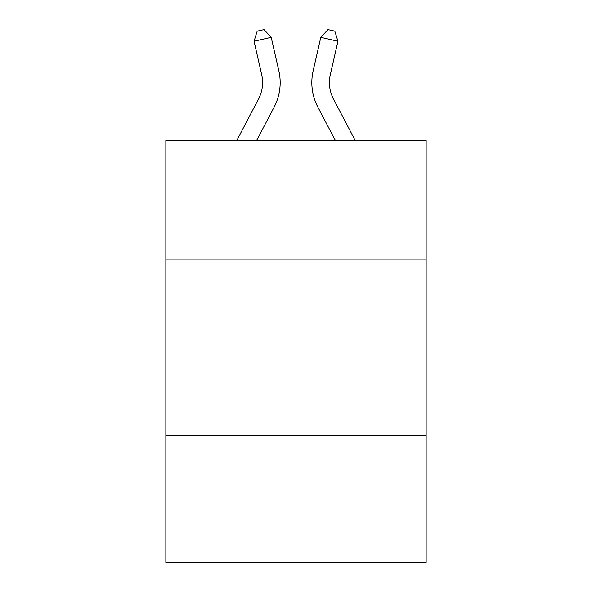 <?xml version="1.0" encoding="UTF-8"?>
<svg xmlns="http://www.w3.org/2000/svg" width="592" height="592" viewBox="0 0 592 592"><rect width="100%" height="100%" fill="white"/><g stroke="black" fill="none" stroke-linecap="round" stroke-linejoin="round"><path stroke-width="0.89" d="M426.151 259.888L426.151 140.289L165.849 140.289L165.849 259.888L426.151 259.888L426.151 562.4L165.849 562.4L165.849 259.888M426.151 435.764L165.849 435.764M261.701 74.784A35.18 35.18 -21.3 0 1 258.563 98.923A35.18 35.18 -21.3 0 0 261.701 74.784A35.18 35.18 -21.3 0 1 258.563 98.923A35.18 35.18 -21.3 0 0 261.701 74.784A35.18 35.18 -21.3 0 1 258.563 98.923A35.18 35.18 -21.3 0 0 261.701 74.784A35.18 35.18 -21.3 0 1 258.563 98.923A35.18 35.18 -21.3 0 0 261.701 74.784A35.18 35.18 -21.3 0 1 258.563 98.923A35.18 35.18 -21.3 0 0 261.701 74.784A35.18 35.18 -21.3 0 1 258.563 98.923A35.18 35.18 -21.3 0 0 261.701 74.784A35.18 35.18 -21.3 0 1 258.563 98.923A35.18 35.18 -21.3 0 0 261.701 74.784A35.18 35.18 -21.3 0 1 258.563 98.923A35.18 35.18 -21.3 0 0 261.701 74.784A35.18 35.18 -21.3 0 1 258.563 98.923A35.18 35.18 -21.3 0 0 261.701 74.784A35.18 35.18 -21.3 0 1 258.563 98.923A35.18 35.18 -21.3 0 0 261.701 74.784A35.18 35.18 -21.3 0 1 258.563 98.923A35.18 35.18 -21.3 0 0 261.701 74.784A35.18 35.18 -21.3 0 1 258.563 98.923A35.18 35.18 -21.3 0 0 261.701 74.784A35.18 35.18 -21.3 0 1 258.563 98.923A35.18 35.18 -21.3 0 0 261.701 74.784A35.18 35.18 -21.3 0 1 258.563 98.923A35.18 35.18 -21.3 0 0 261.701 74.784A35.18 35.18 -21.3 0 1 258.563 98.923A35.18 35.18 -21.3 0 0 261.701 74.784A35.18 35.18 -21.3 0 1 258.563 98.923A35.18 35.18 -21.3 0 0 261.701 74.784A35.18 35.18 -21.3 0 1 258.563 98.923A35.18 35.18 -21.3 0 0 261.701 74.784A35.18 35.18 -21.3 0 1 258.563 98.923A35.18 35.18 -21.3 0 0 261.701 74.784A35.18 35.18 -21.3 0 1 258.563 98.923L236.896 140.289L258.563 98.923A35.18 35.18 -38.9 0 0 261.701 74.784L254.064 41.255L257.172 31.161L264.032 29.6L271.21 37.348L278.854 70.877A52.762 52.762 158.7 0 1 274.148 107.085L256.75 140.289M330.299 74.784A35.18 35.18 21.3 0 0 333.437 98.923A35.18 35.18 21.3 0 1 330.299 74.784A35.18 35.18 21.3 0 0 333.437 98.923A35.18 35.18 21.3 0 1 330.299 74.784A35.18 35.18 21.3 0 0 333.437 98.923A35.18 35.18 21.3 0 1 330.299 74.784A35.18 35.18 21.3 0 0 333.437 98.923A35.18 35.18 21.3 0 1 330.299 74.784A35.18 35.18 21.3 0 0 333.437 98.923A35.18 35.18 21.3 0 1 330.299 74.784A35.18 35.18 21.3 0 0 333.437 98.923A35.18 35.18 21.3 0 1 330.299 74.784A35.18 35.18 21.3 0 0 333.437 98.923A35.18 35.18 21.3 0 1 330.299 74.784A35.18 35.18 21.3 0 0 333.437 98.923A35.18 35.18 21.3 0 1 330.299 74.784A35.18 35.18 21.3 0 0 333.437 98.923A35.18 35.18 21.3 0 1 330.299 74.784A35.18 35.18 21.3 0 0 333.437 98.923A35.18 35.18 21.3 0 1 330.299 74.784A35.18 35.18 21.3 0 0 333.437 98.923A35.18 35.18 21.3 0 1 330.299 74.784A35.18 35.18 21.3 0 0 333.437 98.923A35.18 35.18 21.3 0 1 330.299 74.784A35.18 35.18 21.3 0 0 333.437 98.923A35.18 35.18 21.3 0 1 330.299 74.784A35.18 35.18 21.3 0 0 333.437 98.923A35.18 35.18 21.3 0 1 330.299 74.784A35.18 35.18 21.3 0 0 333.437 98.923A35.18 35.18 21.3 0 1 330.299 74.784A35.18 35.18 21.3 0 0 333.437 98.923A35.18 35.18 21.3 0 1 330.299 74.784A35.18 35.18 21.3 0 0 333.437 98.923A35.18 35.18 21.3 0 1 330.299 74.784A35.18 35.18 21.3 0 0 333.437 98.923A35.18 35.18 21.3 0 1 330.299 74.784A35.18 35.18 21.3 0 0 333.437 98.923L355.104 140.289L333.437 98.923A35.18 35.18 38.9 0 1 330.299 74.784L337.936 41.255L320.79 37.348L313.146 70.877A52.762 52.762 -158.7 0 0 317.852 107.085L335.25 140.289M254.064 41.255L271.21 37.348L278.854 70.877M337.936 41.255L334.828 31.161L327.968 29.6L320.79 37.348L313.146 70.877"/></g></svg>
